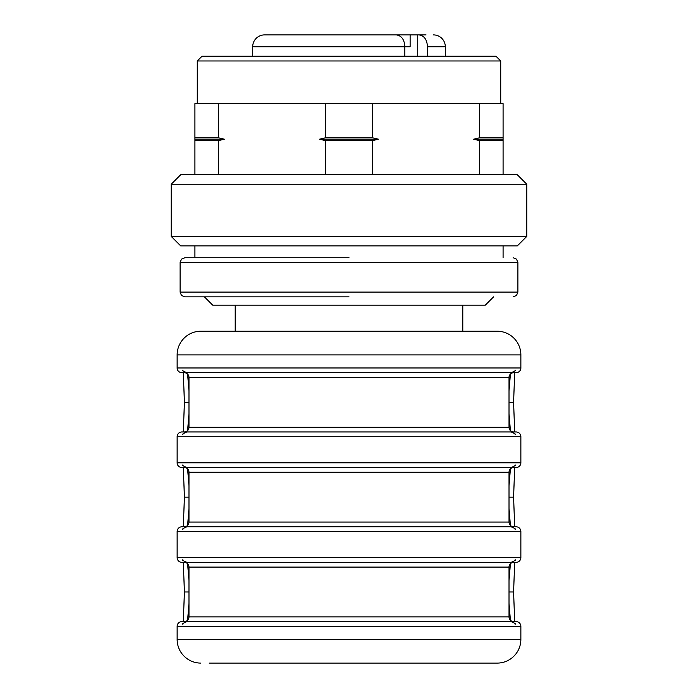 <?xml version="1.0" encoding="UTF-8"?>
<svg xmlns="http://www.w3.org/2000/svg" width="698" height="698" viewBox="0 0 698 698"><rect width="100%" height="100%" fill="white"/><g stroke="black" fill="none" stroke-linecap="round" stroke-linejoin="round"><path stroke-width="1.05" d="M177.135 354.924L520.865 354.924L520.865 367.968A4.738 4.738 0 0 1 516.127 372.706L181.873 372.706A4.738 4.738 0 0 1 177.135 367.968L177.135 354.924A23.706 23.706 0 0 1 200.841 331.218L497.159 331.218L235.209 331.218L235.209 305.148M235.209 331.218L200.841 331.218M520.865 354.924A23.706 23.706 0 0 0 497.159 331.218M520.865 626.359L177.135 626.359A4.738 4.738 0 0 1 181.873 621.613L516.127 621.613A4.738 4.738 0 0 1 520.865 626.359L520.865 639.394A23.706 23.706 0 0 1 497.159 663.1L209.138 663.1M488.862 663.1L497.159 663.1M177.135 626.359L177.135 639.394A23.706 23.706 0 0 0 200.841 663.1M509.017 472.267L188.984 472.267A4.738 4.738 0 0 0 184.246 467.529L513.754 467.529A4.738 4.738 0 0 0 509.017 472.267L509.017 522.052A4.738 4.738 0 0 0 513.754 526.789L184.246 526.789A4.738 4.738 0 0 0 188.984 522.052L509.017 522.052M182.23 431.966L181.873 431.966A4.738 4.738 0 0 0 177.135 436.712L520.865 436.712L520.865 462.791A4.738 4.738 0 0 1 516.127 467.529L182.23 467.529M177.135 436.712L177.135 462.791A4.738 4.738 0 0 0 181.873 467.529M177.135 531.536L520.865 531.536L520.865 557.606L177.135 557.606L177.135 531.536A4.738 4.738 0 0 1 181.873 526.789L515.77 526.789M520.865 531.536A4.738 4.738 0 0 0 516.127 526.789M509.017 567.09L188.984 567.09A4.738 4.738 0 0 0 184.246 562.352L513.754 562.352A4.738 4.738 0 0 0 509.017 567.09L509.017 616.875A4.738 4.738 0 0 0 513.754 621.613L184.246 621.613A4.738 4.738 0 0 0 188.984 616.875L509.017 616.875M520.865 557.606A4.738 4.738 0 0 1 516.127 562.352L182.23 562.352M177.135 557.606A4.738 4.738 0 0 0 181.873 562.352M509.017 377.444L188.984 377.444A4.738 4.738 0 0 0 184.246 372.706L513.754 372.706A4.738 4.738 0 0 0 509.017 377.444L509.017 427.228A4.738 4.738 0 0 0 513.754 431.966L184.246 431.966A4.738 4.738 0 0 0 188.984 427.228L509.017 427.228M520.865 436.712A4.738 4.738 0 0 0 516.127 431.966L515.77 431.966M181.873 431.966L516.127 431.966M349 296.851L184.839 296.851L349 296.851M349 257.736L184.839 257.736L349 257.736M404.84 56.233L404.84 46.749L252.693 46.749A11.849 11.849 0 0 1 264.551 34.9L271.958 34.9M395.094 34.9L418.948 34.9C424.209 35.659 427.054 39.611 427.464 46.749L427.464 56.233M445.307 56.233L445.307 46.749A11.849 11.849 0 0 0 433.458 34.9M187.596 525.411L188.984 508.388M187.596 620.234L188.984 603.212M509.017 603.212L510.404 620.234M509.017 508.388L510.404 525.411M509.017 413.565L510.404 430.587M204.392 296.851L212.689 305.148L485.311 305.148L493.608 296.851M188.984 472.267L188.984 522.052M188.984 567.09L188.984 616.875M188.984 377.444L188.984 427.228M180.101 292.104L517.899 292.104L517.899 262.474L180.101 262.474L180.101 292.104L181.489 295.455L184.839 296.851M503.084 257.736L503.084 245.879M194.917 257.736L194.917 245.879M171.211 236.395L180.686 245.879L517.314 245.879L526.789 236.395L171.211 236.395L171.211 184.246L526.789 184.246L526.789 236.395M526.789 184.246L517.314 174.762L180.686 174.762L171.211 184.246M500.719 103.644L500.719 60.979L197.281 60.979L197.281 103.644M372.706 174.762L372.706 140.577L378.517 139.207L319.483 139.207L325.294 137.838L372.706 137.838L372.706 103.644L325.294 103.644L325.294 137.838M500.719 60.979L495.973 56.233L202.027 56.233L197.281 60.979M252.693 46.749L252.693 56.233M188.984 485.93L187.596 468.908M188.984 580.753L187.596 563.731M188.984 391.107L187.596 374.093M187.596 430.587L188.984 413.565M510.404 563.731L509.017 580.753M510.404 468.908L509.017 485.93M510.404 374.084L509.017 391.107M503.084 137.838L503.084 103.644L479.378 103.644L479.378 137.838L503.084 137.838L503.084 174.762M503.084 140.577L479.378 140.577L479.378 174.762M479.378 140.577L473.576 139.207L479.378 137.838M479.378 103.644L372.706 103.644M378.517 139.207L372.706 137.838M372.706 140.577L325.294 140.577L325.294 174.762M325.294 103.644L194.917 103.644L194.917 137.838L218.622 137.838L224.424 139.207L218.622 140.577L218.622 174.762M325.294 140.577L319.483 139.207M218.622 137.838L218.622 103.644M218.622 140.577L194.917 140.577L194.917 174.762M194.917 140.577L194.917 137.838M503.084 139.207L473.576 139.207M224.424 139.207L194.917 139.207M426.042 34.9L418.948 34.9M410.127 34.9L410.127 46.749L404.84 46.749C404.421 39.611 401.577 35.659 396.316 34.9L264.551 34.9M292.253 34.9L331.218 34.9M384.205 34.9L390.845 34.9M520.865 639.394L177.135 639.394M177.135 367.968L520.865 367.968M520.865 462.791L177.135 462.791M445.307 46.749L427.464 46.749M183.321 431.966L184.42 402.336L183.321 372.706M183.321 621.613L184.42 591.983L183.321 562.352M183.321 526.789L184.42 497.159L183.321 467.529M514.679 372.706L513.58 402.336L514.679 431.966M514.679 467.529L513.58 497.159L514.679 526.789M514.679 562.352L513.58 591.983L514.679 621.613M183.277 467.529L184.412 497.159L188.984 497.159M183.277 562.352L184.412 591.983L188.984 591.983M183.277 372.706L184.412 402.336L188.984 402.336M514.723 621.613L513.588 591.983L509.017 591.983M514.723 526.789L513.588 497.159L509.017 497.159M514.723 431.966L513.588 402.336L509.017 402.336M417.727 56.233L417.727 34.9M517.899 292.104L516.511 295.455L513.161 296.851M517.899 262.474L516.511 259.124L513.161 257.736M462.791 331.218L462.791 305.148M186.916 467.529C183.382 466.098 182.021 465.226 182.85 464.92M186.916 526.789C183.382 528.22 182.021 529.093 182.85 529.398M183.277 526.789L184.412 497.159M186.916 562.352C183.382 560.922 182.021 560.049 182.85 559.744M186.916 621.613C183.382 623.044 182.021 623.916 182.85 624.221M183.277 621.613L184.412 591.983M186.916 372.706C183.382 371.275 182.021 370.411 182.85 370.097M186.916 431.966C183.382 433.397 182.021 434.269 182.85 434.575M183.277 431.966L184.412 402.336M511.084 621.613C514.618 623.044 515.979 623.916 515.15 624.221M511.084 562.352C514.618 560.922 515.979 560.049 515.15 559.744M514.723 562.352L513.588 591.983M511.084 526.789C514.618 528.22 515.979 529.093 515.15 529.398M511.084 467.529C514.618 466.098 515.979 465.226 515.15 464.92M514.723 467.529L513.588 497.159M511.084 431.966C514.618 433.397 515.979 434.269 515.15 434.575M511.084 372.706C514.618 371.275 515.979 370.411 515.15 370.097M514.723 372.706L513.588 402.336M180.101 262.474L181.489 259.124L184.839 257.736"/></g></svg>
